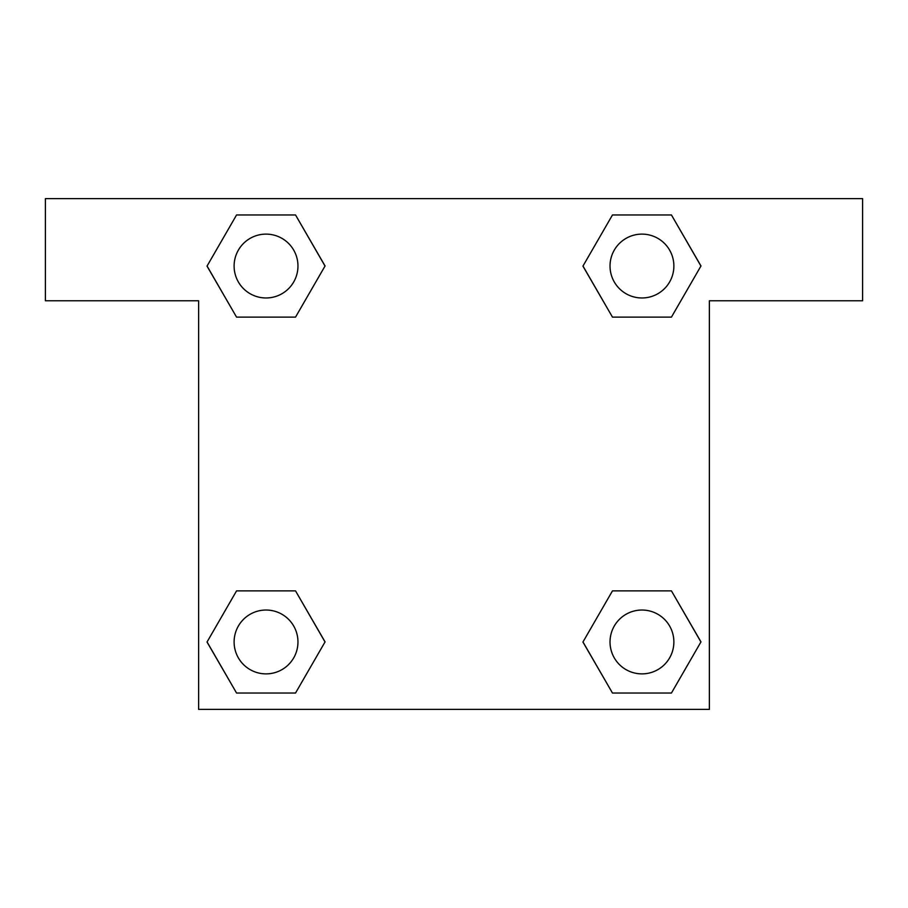 <?xml version="1.0" encoding="UTF-8"?>
<svg xmlns="http://www.w3.org/2000/svg" width="908" height="908" viewBox="0 0 908 908"><rect width="100%" height="100%" fill="white"/><g stroke="black" fill="none" stroke-linecap="round" stroke-linejoin="round"><path stroke-width="1.36" d="M630.947 317.119L671.443 317.119L612.469 317.119L582.981 266.044L612.469 214.969L671.443 214.969L700.931 266.044L671.443 317.119L612.469 317.119L630.947 317.119L612.469 317.119L582.913 266.078M236.557 317.119L295.531 317.119L236.557 317.119L207.069 266.044L236.557 214.969L295.531 214.969L325.019 266.044L295.531 317.119L236.557 317.119L207.001 266.078M277.053 590.881L236.557 590.881L295.531 590.881L325.019 641.956L295.531 693.031L236.557 693.031L207.069 641.956L236.557 590.881L295.531 590.881L277.053 590.881L295.531 590.881L325.087 641.922M671.443 590.881L612.469 590.881L671.443 590.881L700.931 641.956L671.443 693.031L612.469 693.031L582.981 641.956L612.469 590.881L671.443 590.881L700.999 641.922M862.6 198.625L45.4 198.625L45.4 300.775L198.625 300.775L198.625 709.375L709.375 709.375L709.375 300.775L862.6 300.775L862.6 198.625M295.531 214.969L236.557 214.969L295.531 214.969L325.087 266.01M236.557 693.031L295.531 693.031L236.557 693.031L207.001 641.99M612.469 693.031L671.443 693.031L612.469 693.031L582.913 641.99M671.443 214.969L612.469 214.969L671.443 214.969L700.999 266.01M673.872 641.956A31.916 31.916 0 0 0 625.998 614.307A31.916 31.916 0 0 0 625.998 669.605A31.916 31.916 0 0 0 673.872 641.956M297.96 641.956A31.916 31.916 0 0 0 250.086 614.307A31.916 31.916 0 0 0 250.086 669.605A31.916 31.916 0 0 0 297.96 641.956M673.872 266.044A31.916 31.916 0 0 0 625.998 238.395A31.916 31.916 0 0 0 625.998 293.693A31.916 31.916 0 0 0 673.872 266.044M297.96 266.044A31.916 31.916 0 0 0 250.086 238.395A31.916 31.916 0 0 0 250.086 293.693A31.916 31.916 0 0 0 297.96 266.044M612.469 590.881L630.947 590.881M295.531 317.119L277.053 317.119"/></g></svg>
